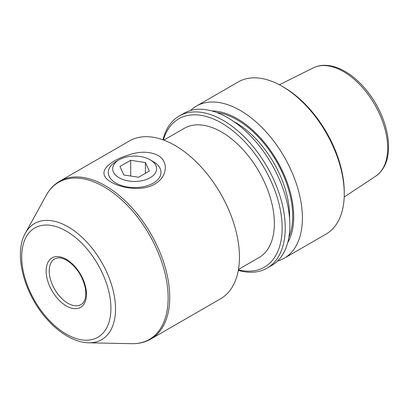 <?xml version="1.0" encoding="UTF-8"?>
<svg xmlns="http://www.w3.org/2000/svg" width="409" height="409" viewBox="0 0 409 409"><rect width="100%" height="100%" fill="white"/><g stroke="black" fill="none" stroke-linecap="round" stroke-linejoin="round"><path stroke-width="0.61" d="M123.876 174.986L138.574 177.261L149.331 171.049L145.394 162.562L130.696 160.292L119.939 166.504L123.876 174.986M130.696 176.039L130.696 160.292M145.394 173.319L145.394 162.562M153.268 161.601L150.164 159.812L153.268 161.601A26.35 15.215 180 0 1 160.988 172.363A26.35 15.215 180 0 1 134.633 187.573A26.35 15.215 180 0 1 108.283 172.363A26.35 15.215 180 0 1 116.003 161.601L119.106 159.812A21.958 12.679 180 0 1 150.159 159.812A21.958 12.679 180 0 1 150.164 159.812A21.958 12.679 180 0 1 150.159 177.741A21.958 12.679 180 0 1 119.106 177.741A21.958 12.679 180 0 1 119.106 159.812M132.061 153.917C141.811 151.274 150.43 151.744 157.925 155.328C169.878 162.317 166.248 177.946 154.714 184.076C143.702 190.931 123.446 189.168 111.345 182.22C94.101 172.593 109.484 160.159 132.061 153.917M238.462 269.449L258.917 257.639A74.663 43.103 -120 0 0 270.359 197.813A74.663 43.103 -120 0 0 221.586 132.02A74.663 43.103 -120 0 0 184.26 128.324L163.804 140.134M163.411 139.985A85.639 49.443 60 0 1 221.586 123.053A85.639 49.443 60 0 1 281.545 217.798A85.639 49.443 60 0 1 238.391 269.863M59.729 181.202L129.443 140.952A91.13 52.613 60 0 1 175.006 145.466A91.13 52.613 60 0 1 234.541 225.773A91.13 52.613 60 0 1 220.569 298.795L150.86 339.041C145.185 342.282 138.85 343.826 131.851 343.683A90.716 52.378 60 0 0 166.519 280.482A90.716 52.378 60 0 0 103.983 186.806A90.716 52.378 60 0 0 46.207 195.344C49.581 189.209 54.09 184.495 59.729 181.202A91.13 52.613 60 0 1 105.297 185.712A91.13 52.613 60 0 1 164.827 266.019A91.13 52.613 60 0 1 150.86 339.041M162.91 139.806A87.838 50.711 60 0 1 179.224 116.018A87.838 50.711 60 0 1 223.14 120.364A87.838 50.711 60 0 1 280.523 197.767A87.838 50.711 60 0 1 267.057 268.151A87.838 50.711 60 0 1 238.299 270.385M179.224 116.018L183.815 113.365A87.838 50.711 60 0 1 227.736 117.715A87.838 50.711 60 0 1 285.114 195.113A87.838 50.711 60 0 1 271.653 265.502L267.057 268.151M211.821 110.921A80.072 46.227 60 0 1 237.113 118.636A80.072 46.227 60 0 1 287.772 242.465M190.543 110.522A87.838 50.711 60 0 1 196.366 106.115A87.838 50.711 60 0 1 240.282 110.466A87.838 50.711 60 0 1 297.665 187.869A87.838 50.711 60 0 1 284.204 258.253A87.838 50.711 60 0 1 277.476 261.095M196.366 106.115L238.227 81.948A87.838 50.711 60 0 1 282.144 86.299L282.144 86.299A87.838 50.711 60 0 1 344.255 193.876A87.838 50.711 60 0 1 326.06 234.086L284.204 258.253M283.698 87.199L282.144 86.299L283.698 87.199A85.639 49.443 60 0 1 344.255 192.082L344.255 193.876M66.314 259.316A28.548 16.483 60 0 1 83.794 304.373A28.548 16.483 60 0 1 48.835 284.189A28.548 16.483 60 0 1 66.314 259.316M81.043 304.552A26.35 15.215 60 0 1 54.694 289.337A26.35 15.215 60 0 1 54.694 258.907L57.725 257.931C60.312 257.604 63.329 258.401 66.769 260.323C76.319 266.561 82.516 275.85 85.363 288.181C86.529 296.765 85.087 302.22 81.043 304.552M279.383 84.775L313.304 67.868A62.531 36.104 60 0 1 343.448 71.57A62.531 36.104 60 0 1 383.99 125.665A62.531 36.104 60 0 1 375.794 176.105L344.194 197.031M233.631 121.442A76.417 44.121 60 0 1 235.564 122.516A76.417 44.121 60 0 1 289.562 218.319M216.872 112.547A78.615 45.389 60 0 1 237.113 119.827A78.615 45.389 60 0 1 288.887 237.276M88.707 342.803C82.194 342.619 75.522 340.671 68.681 336.96C61.135 332.829 54.003 327.026 47.286 319.547C24.264 294.434 13.267 253.928 25.399 233.145A67.061 38.717 60 0 1 68.109 226.837A67.061 38.717 60 0 1 114.331 296.08A67.061 38.717 60 0 1 88.707 342.803L131.851 343.683M66.314 231.121A63.078 36.416 60 0 1 104.944 330.682A63.078 36.416 60 0 1 27.684 286.075A63.078 36.416 60 0 1 66.314 231.121M375.794 176.105C383.928 170.333 388.182 161.064 388.55 148.288C388.734 139.939 387.236 131.12 384.066 121.826C377.042 100.972 361.479 80.762 345.078 71.463C337.778 67.245 330.707 65.195 323.872 65.317C320.063 65.42 316.54 66.268 313.304 67.868M25.399 233.145L46.207 195.344"/></g></svg>

